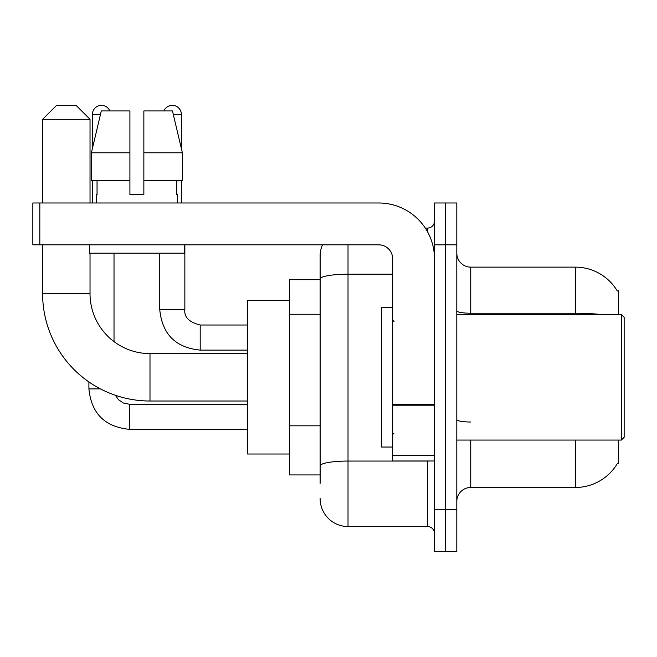 <?xml version="1.0" encoding="UTF-8"?>
<svg xmlns="http://www.w3.org/2000/svg" width="657" height="657" viewBox="0 0 657 657"><rect width="100%" height="100%" fill="white"/><g stroke="black" fill="none" stroke-linecap="round" stroke-linejoin="round"><path stroke-width="0.99" d="M618.574 314.555L618.574 290.846L617.301 291.018A48.807 48.807 0 0 0 575.343 267.136A48.807 48.807 0 0 1 617.202 290.846A48.807 48.807 0 0 0 575.343 267.136L470.749 267.136A13.945 13.945 0 0 1 456.804 253.191A13.945 13.945 0 0 0 470.749 267.136L470.749 314.555M618.574 440.067L618.574 463.776L617.202 463.776L617.449 463.357A48.807 48.807 0 0 1 575.343 487.478L470.749 487.478A13.945 13.945 0 0 0 456.804 501.431M320.131 483.297L320.131 279.028L320.131 279.693L289.45 279.693L289.45 474.929L320.131 474.929M445.643 509.791L445.643 551.634L456.804 551.634L456.804 509.791L445.643 509.791L445.643 551.634L434.491 551.634L434.491 509.791L445.643 509.791L445.643 244.823L445.643 509.791M434.491 509.791L434.491 202.988L445.643 202.988L445.643 244.823L445.643 202.988L456.804 202.988L456.804 509.791M348.021 244.823L348.021 526.528L427.518 526.528L427.518 460.984M425.293 228.094L427.518 228.094A6.972 6.972 0 0 0 434.491 221.122M320.131 305.891L320.131 255.984A27.89 27.89 0 0 1 322.464 244.823M320.131 470.749L320.131 434.195M392.648 274.191L348.021 274.191A27.89 4.845 180 0 0 320.131 279.028L320.131 255.984M434.491 533.5A6.972 6.972 0 0 0 427.518 526.528M348.021 526.528A27.89 27.89 0 0 1 320.131 498.638M143.858 194.62L129.914 194.62L143.858 194.62L129.914 194.62L143.858 194.62L143.858 110.943L172.471 110.943L182.375 152.785L182.375 180.675L143.858 180.675M163.938 110.943A9.067 9.067 0 0 1 181.373 114.433L181.373 148.539L182.375 152.785L143.858 152.785M129.914 152.785L129.914 180.675L91.397 180.675L91.397 152.785L101.301 110.943L129.914 110.943L129.914 152.785L91.397 152.785L92.399 148.539L92.399 114.433L100.472 114.433M247.615 401.016L149.993 401.016A107.378 107.378 0 0 1 42.615 293.638L42.615 244.823M149.993 401.016L149.993 353.606A59.968 59.968 0 0 1 90.025 293.638L90.025 253.191M56.559 105.366L76.081 105.366L90.025 119.311L42.615 119.311L56.559 105.366M90.025 202.988L90.025 119.311M42.615 202.988L42.615 119.311M289.45 300.61L247.615 300.61L247.615 454.012L289.45 454.012M92.399 114.433A9.067 9.067 0 0 1 109.834 110.943M114.014 341.607L114.014 253.191M100.414 388.887L88.909 388.887L88.909 381.955M92.399 180.675L92.399 202.988M159.758 253.191L159.758 309.677L184.855 309.677L184.855 244.823M181.373 180.675L181.373 202.988M434.491 460.984L392.648 460.984L392.648 404.589L434.491 404.589M434.491 258.768A55.779 55.779 0 0 0 378.703 202.988L39.822 202.988L39.822 244.823L378.703 244.823A13.945 13.945 0 0 1 392.648 258.768L392.648 404.589M39.822 244.823L32.85 244.823L32.85 202.988L39.822 202.988M96.439 194.62L97.047 194.62L96.439 194.62L96.439 202.988M177.324 194.62L176.725 194.62L177.324 194.62L177.324 202.988M176.725 180.675L176.725 194.62M129.914 180.675L129.914 194.62M97.047 194.62L97.047 180.675M89.467 244.823L89.467 253.191L184.305 253.191L184.305 244.823M182.375 180.675L182.375 152.785L172.471 110.943M101.301 110.943L91.397 152.785M621.358 314.555L624.15 317.347L624.15 437.275L621.358 440.067L621.358 314.555L456.804 314.555M392.648 307.583L381.495 307.583L381.495 447.039L392.648 447.039M320.131 314.26L289.45 314.26M320.131 425.826L289.45 425.826M470.749 440.067L470.749 487.478M575.343 487.478L575.343 440.067M617.301 291.018A48.807 48.807 0 0 0 575.343 267.136L575.343 313.233L470.749 313.233A13.945 2.423 0 0 1 456.804 310.81M601.492 314.555A48.807 8.475 180 0 0 575.343 313.233L575.343 314.555M456.804 244.823L434.491 244.823M470.749 422.016A13.945 2.423 -0 0 1 456.804 419.593M429.941 460.984A6.972 1.207 0 0 1 427.518 461.058L348.021 461.058A27.89 4.845 180 0 0 320.131 465.903M427.518 231.765L427.518 228.094M42.615 293.638L90.025 293.638M247.615 429.325L129.355 429.325C104.816 426.902 91.339 413.425 88.909 388.887C91.339 413.425 104.816 426.902 129.355 429.325C104.816 426.902 91.339 413.425 88.909 388.887C91.339 413.425 104.816 426.902 129.355 429.325C104.816 426.902 91.339 413.425 88.909 388.887C91.339 413.425 104.816 426.902 129.355 429.325L129.355 404.252M247.615 350.115L200.196 350.115C175.665 347.693 162.18 334.208 159.758 309.677C162.18 334.208 175.665 347.693 200.196 350.115C175.665 347.693 162.18 334.208 159.758 309.677C162.18 334.208 175.665 347.693 200.196 350.115C175.665 347.693 162.18 334.208 159.758 309.677C162.18 334.208 175.665 347.693 200.196 350.115C175.665 347.693 162.18 334.208 159.758 309.677C162.18 334.208 175.665 347.693 200.196 350.115L200.196 325.034M173.3 114.433L181.373 114.433M434.491 405.804L392.648 405.804M392.648 455.219L434.491 455.219M247.615 353.606L149.993 353.606M115.418 395.3L118.506 399.735L123.368 403.012L129.355 404.227L123.368 403.012L118.506 399.735L115.418 395.3L118.506 399.735L123.368 403.012L129.355 404.227L123.368 403.012L118.506 399.735L115.418 395.3L118.506 399.735L123.368 403.012L129.355 404.227L123.368 403.012L118.506 399.735L115.418 395.3L118.506 399.735L123.368 403.012L129.355 404.227L247.615 404.227M88.909 388.887C91.339 413.425 104.816 426.902 129.355 429.325M200.196 325.01C189.126 322.226 184.017 317.109 184.855 309.677C184.017 317.109 189.126 322.226 200.196 325.01C189.126 322.226 184.017 317.109 184.855 309.677C184.017 317.109 189.126 322.226 200.196 325.01C189.126 322.226 184.017 317.109 184.855 309.677C184.017 317.109 189.126 322.226 200.196 325.01C189.126 322.226 184.017 317.109 184.855 309.677C184.017 317.109 189.126 322.226 200.196 325.01L247.615 325.01M456.804 440.067L621.358 440.067M394.044 321.528L392.648 320.131M394.044 433.094L392.648 434.491"/></g></svg>

